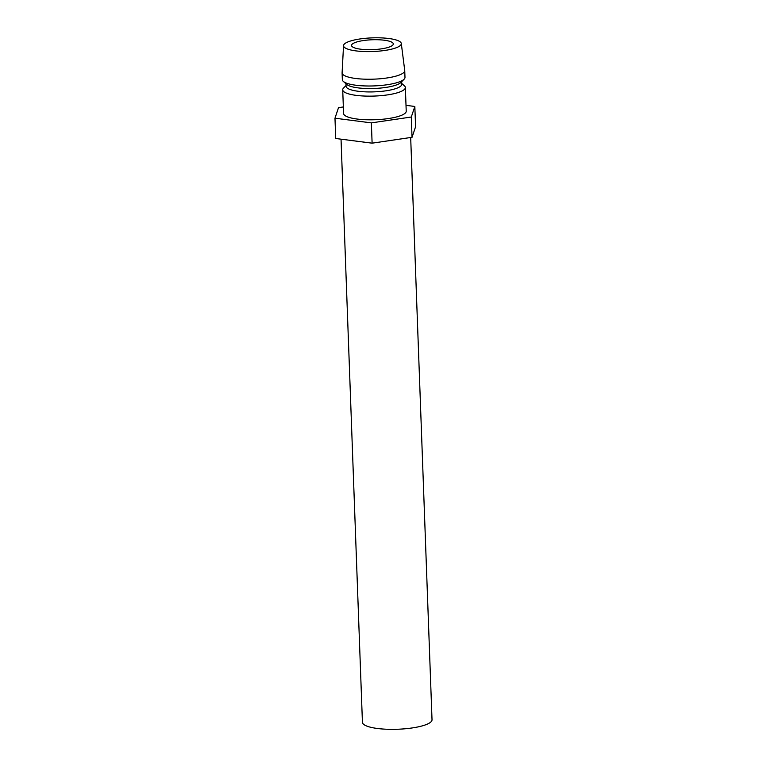 <?xml version="1.0" encoding="UTF-8"?>
<svg xmlns="http://www.w3.org/2000/svg" width="767" height="767" viewBox="0 0 767 767"><rect width="100%" height="100%" fill="white"/><g stroke="black" fill="none" stroke-linecap="round" stroke-linejoin="round"><path stroke-width="1.15" d="M363.462 40.546A20.891 4.938 177.9 0 1 393.308 43.94A20.891 4.938 177.9 0 1 381.381 48.858A20.891 4.938 177.9 0 1 351.545 45.464A20.891 4.938 177.9 0 1 363.462 40.546M410.681 137.504L432.022 719.753A34.822 8.226 177.9 0 1 412.157 727.95A34.822 8.226 177.9 0 1 362.427 722.313L341.037 139.182M346.042 85.492L343.587 87.975A31.342 7.402 -2.1 0 0 342.715 89.816L343.587 113.487A31.342 7.402 -2.1 0 0 388.342 118.559A31.342 7.402 -2.1 0 0 406.222 111.186L405.36 87.515A31.342 7.402 -2.1 0 0 404.353 85.751L401.726 83.45M342.715 89.816A31.342 7.402 -2.1 0 0 387.479 94.887A31.342 7.402 -2.1 0 0 405.36 87.515M345.975 83.737L346.07 86.307A27.861 6.587 -2.1 0 0 385.859 90.822A27.861 6.587 -2.1 0 0 401.755 84.265L401.659 81.695M343.539 45.617L342.101 72.75A31.342 7.402 -2.1 0 0 342.092 72.903L342.341 79.663A31.342 7.402 -2.1 0 0 343.348 81.436L346.837 84.495A27.861 6.587 -2.1 0 0 385.734 87.438A27.861 6.587 -2.1 0 0 400.853 82.51L404.113 79.202A31.342 7.402 -2.1 0 0 404.986 77.371L404.736 70.602A31.342 7.402 -2.1 0 0 404.727 70.449L401.294 43.498A28.906 6.826 -2.1 0 0 360.03 38.954A28.906 6.826 -2.1 0 0 343.539 45.617A28.906 6.826 -2.1 0 0 384.813 50.449A28.906 6.826 -2.1 0 0 401.294 43.498M343.348 81.436A31.342 7.402 -2.1 0 0 387.105 84.744A31.342 7.402 -2.1 0 0 404.113 79.202M342.092 72.903A31.342 7.402 -2.1 0 0 386.856 77.985A31.342 7.402 -2.1 0 0 404.736 70.602M406.011 105.328L414.832 106.469L415.58 126.756L412.042 137.303L411.294 117.015L371.362 122.883L334.978 118.204L338.515 107.658L343.348 106.949M412.042 137.303L372.11 143.17L371.362 122.883M372.11 143.17L335.716 138.491L334.978 118.204M414.832 106.469L411.294 117.015"/></g></svg>
